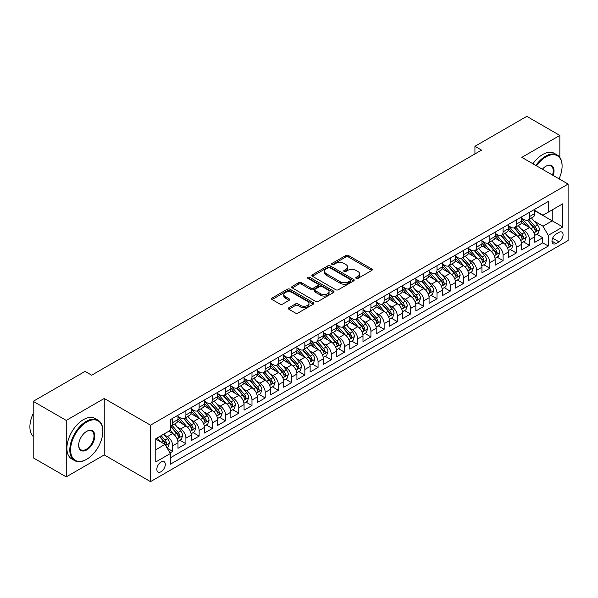 <?xml version="1.0" encoding="UTF-8"?>
<svg xmlns="http://www.w3.org/2000/svg" width="598" height="598" viewBox="0 0 598 598"><rect width="100%" height="100%" fill="white"/><g stroke="black" fill="none" stroke-linecap="round" stroke-linejoin="round"><path stroke-width="0.9" d="M356.161 278.399A1.286 0.74 0 0 0 357.978 278.399L371.762 270.446A1.831 1.061 0 0 0 372.3 269.698A1.831 1.061 0 0 0 371.762 268.951L348.41 255.466A1.831 1.061 0 0 0 345.816 255.466L332.032 263.426A1.286 0.74 0 0 0 331.658 263.95A1.286 0.74 0 0 0 332.032 264.473A1.286 0.74 0 0 0 333.848 264.473L335.635 263.441A5.868 3.386 0 0 1 343.932 263.441L345.883 264.563A5.868 3.386 0 0 1 347.602 266.962A5.868 3.386 0 0 1 345.883 269.362L344.097 270.386A1.286 0.74 0 0 0 343.723 270.916A1.286 0.74 0 0 0 344.097 271.44A1.286 0.74 0 0 0 345.913 271.44L347.7 270.408A5.868 3.386 0 0 1 355.997 270.408L357.948 271.529A5.868 3.386 0 0 1 359.667 273.929A5.868 3.386 0 0 1 357.948 276.321L356.161 277.352A1.286 0.74 0 0 0 355.788 277.876A1.286 0.74 0 0 0 356.161 278.399L356.161 277.352M161.064 471.725A5.98 3.453 120 0 0 164.973 466.455A5.98 3.453 120 0 0 164.054 461.656A5.98 3.453 120 0 0 161.064 461.955A5.98 3.453 120 0 0 157.154 467.225A5.98 3.453 120 0 0 158.074 472.016A5.98 3.453 120 0 0 161.064 471.725M288.871 307.738A1.831 1.061 0 0 0 288.333 308.493A1.831 1.061 0 0 0 288.871 309.241L295.419 313.023A1.831 1.061 0 0 0 298.013 313.023L313.322 304.18A1.831 1.061 0 0 0 313.86 303.433A1.831 1.061 0 0 0 313.322 302.685L289.97 289.208A1.831 1.061 0 0 0 287.376 289.208L272.068 298.043A1.831 1.061 0 0 0 271.537 298.791A1.831 1.061 0 0 0 272.068 299.538L279.984 304.105A1.831 1.061 0 0 0 282.577 304.105L289.126 300.323A1.831 1.061 0 0 0 289.664 299.576A1.831 1.061 0 0 0 289.126 298.828L285.209 296.563A4.904 2.833 0 0 1 283.766 294.56A4.904 2.833 0 0 1 286.793 291.944A4.904 2.833 0 0 1 292.145 292.557L307.514 301.429A4.904 2.833 0 0 1 308.957 303.433A4.904 2.833 0 0 1 305.922 306.049A4.904 2.833 0 0 1 300.577 305.436L298.013 303.956A1.831 1.061 0 0 0 295.419 303.956L288.871 307.738L288.871 309.241M104.239 398.477L66.243 420.409L33.204 401.333L33.204 457.799L66.243 476.875L104.239 454.936L150.494 481.644L150.494 425.178L104.239 398.477L104.239 454.936M559.84 157.416L559.84 135.432L521.845 157.371L568.1 184.072L150.494 425.178M559.84 135.432L526.801 116.356L474.932 146.308L474.932 153.94M33.204 401.333L85.073 371.388L91.681 375.2L481.54 150.12L474.932 146.308M335.762 289.731A1.831 1.061 0 0 0 338.356 289.731L353.665 280.896A1.831 1.061 0 0 0 354.203 280.141A1.831 1.061 0 0 0 353.665 279.393L330.313 265.916A1.831 1.061 0 0 0 327.719 265.916L312.41 274.751A1.831 1.061 0 0 0 311.879 275.499A1.831 1.061 0 0 0 312.41 276.246L335.762 289.731M308.448 278.683A1.286 0.74 0 0 1 309.757 278.862L309.757 277.337L333.49 291.039A1.831 1.061 0 0 1 334.028 291.787A1.831 1.061 0 0 1 333.49 292.542L318.188 301.377A1.831 1.061 0 0 1 315.595 301.377L292.243 287.892L292.243 286.397A1.831 1.061 0 0 0 291.704 287.145A1.831 1.061 0 0 0 292.243 287.892M292.243 286.397L298.791 282.615A1.831 1.061 0 0 1 301.385 282.615L310.855 288.079A1.831 1.061 0 0 0 313.449 288.079L317.8 285.575A1.831 1.061 0 0 0 318.33 284.827A1.831 1.061 0 0 0 317.8 284.072L307.94 278.384A1.286 0.74 0 0 1 307.559 277.861A1.286 0.74 0 0 1 308.351 277.173A1.286 0.74 0 0 1 309.757 277.337M169.952 452.933L172.695 451.348L167.208 448.186M164.091 434.709L167.41 436.622A7.475 4.313 60 0 1 172.695 445.779L177.98 442.729L177.98 448.298L185.911 443.723L179.893 440.248M177.307 427.077L180.626 428.998A7.475 4.313 60 0 1 185.911 438.147L191.196 435.097L191.196 440.666L199.127 436.091L193.109 432.616M190.523 419.452L193.834 421.366A7.475 4.313 60 0 1 199.127 430.523L204.411 427.465L204.411 433.042L212.342 428.46L206.325 424.991M203.739 411.82L207.05 413.734A7.475 4.313 60 0 1 212.342 422.891L217.627 419.841L217.627 425.41L225.558 420.828L219.541 417.359M216.954 404.188L220.266 406.102A7.475 4.313 60 0 1 225.558 415.259L230.843 412.209L230.843 417.778L238.774 413.203L232.757 409.727M230.163 396.556L233.482 398.477A7.475 4.313 60 0 1 238.774 407.634L244.059 404.577L244.059 410.146L251.982 405.571L245.972 402.103M243.379 388.932L246.697 390.845A7.475 4.313 60 0 1 251.982 400.002L257.275 396.952L257.275 402.521L265.198 397.939L259.188 394.471M256.594 381.3L259.913 383.213A7.475 4.313 60 0 1 265.198 392.37L270.49 389.32L270.49 394.889L278.414 390.307L272.404 386.839M269.81 373.668L273.129 375.581A7.475 4.313 60 0 1 278.414 384.738L283.706 381.688L283.706 387.257L291.63 382.683L285.62 379.207M283.026 366.036L286.345 367.957A7.475 4.313 60 0 1 291.63 377.114L296.922 374.056L296.922 379.625L304.845 375.051L298.836 371.582M296.242 358.411L299.561 360.325A7.475 4.313 60 0 1 304.845 369.482L310.138 366.432L310.138 372.001L318.061 367.419L312.051 363.95M309.458 350.779L312.776 352.693A7.475 4.313 60 0 1 318.061 361.85L323.346 358.8L323.346 364.369L331.277 359.794L325.267 356.318M322.673 343.147L325.992 345.068A7.475 4.313 60 0 1 331.277 354.218L336.562 351.168L336.562 356.737L344.493 352.162L338.483 348.686M335.889 335.523L339.208 337.436A7.475 4.313 60 0 1 344.493 346.593L349.778 343.536L349.778 349.112L357.709 344.53L351.699 341.062M349.105 327.891L352.424 329.804A7.475 4.313 60 0 1 357.709 338.961L362.993 335.912L362.993 341.48L370.924 336.898L364.915 333.43M362.321 320.259L365.64 322.173A7.475 4.313 60 0 1 370.924 331.329L376.209 328.28L376.209 333.848L384.14 329.274L378.13 325.798M375.537 312.627L378.855 314.548A7.475 4.313 60 0 1 384.14 323.705L389.425 320.648L389.425 326.216L397.356 321.642L391.346 318.173M388.752 305.002L392.071 306.916A7.475 4.313 60 0 1 397.356 316.073L402.641 313.023L402.641 318.592L410.572 314.01L404.562 310.541M401.968 297.37L405.287 299.284A7.475 4.313 60 0 1 410.572 308.441L415.857 305.391L415.857 310.96L423.788 306.385L417.77 302.909M415.184 289.738L418.503 291.66A7.475 4.313 60 0 1 423.788 300.809L429.072 297.759L429.072 303.328L437.003 298.753L430.986 295.277M428.4 282.114L431.719 284.028A7.475 4.313 60 0 1 437.003 293.184L442.288 290.127L442.288 295.704L450.219 291.121L444.202 287.653M441.616 274.482L444.934 276.396A7.475 4.313 60 0 1 450.219 285.552L455.504 282.503L455.504 288.072L463.435 283.489L457.418 280.021M454.831 266.85L458.15 268.764A7.475 4.313 60 0 1 463.435 277.921L468.72 274.871L468.72 280.44L476.651 275.865L470.633 272.389M468.047 259.218L471.366 261.139A7.475 4.313 60 0 1 476.651 270.296L481.936 267.239L481.936 272.808L489.867 268.233L483.849 264.764M481.263 251.594L484.582 253.507A7.475 4.313 60 0 1 489.867 262.664L495.151 259.614L495.151 265.183L503.082 260.601L497.065 257.133M494.479 243.962L497.79 245.875A7.475 4.313 60 0 1 503.082 255.032L508.367 251.982L508.367 257.551L516.298 252.976L510.281 249.501M507.695 236.33L511.006 238.251A7.475 4.313 60 0 1 516.298 247.4L521.583 244.35L521.583 249.919L529.514 245.344L529.514 239.776A7.475 4.313 -120 0 0 524.222 230.619L520.903 228.705M523.497 241.869L529.514 245.344M177.98 442.729A7.475 4.313 -120 0 0 172.695 433.572L168.726 431.285M191.196 435.097A7.475 4.313 -120 0 0 185.911 425.94L177.733 421.224M204.411 427.465A7.475 4.313 -120 0 0 199.127 418.316L190.949 413.592M217.627 419.841A7.475 4.313 -120 0 0 212.342 410.684L204.165 405.967M230.843 412.209A7.475 4.313 -120 0 0 225.558 403.052L217.38 398.335M244.059 404.577A7.475 4.313 -120 0 0 238.774 395.42L230.596 390.703M257.275 396.952A7.475 4.313 -120 0 0 251.982 387.796L243.812 383.071M270.49 389.32A7.475 4.313 -120 0 0 265.198 380.164L257.028 375.447M283.706 381.688A7.475 4.313 -120 0 0 278.414 372.532L270.244 367.815M296.922 374.056A7.475 4.313 -120 0 0 291.63 364.9L283.459 360.183M310.138 366.432A7.475 4.313 -120 0 0 304.845 357.275L296.675 352.558M323.346 358.8A7.475 4.313 -120 0 0 318.061 349.643L309.891 344.926M336.562 351.168A7.475 4.313 -120 0 0 331.277 342.011L323.107 337.294M349.778 343.536A7.475 4.313 -120 0 0 344.493 334.387L336.323 329.662M362.993 335.912A7.475 4.313 -120 0 0 357.709 326.755L349.538 322.038M376.209 328.28A7.475 4.313 -120 0 0 370.924 319.123L362.754 314.406M389.425 320.648A7.475 4.313 -120 0 0 384.14 311.491L375.97 306.774M402.641 313.023A7.475 4.313 -120 0 0 397.356 303.866L389.186 299.142M415.857 305.391A7.475 4.313 -120 0 0 410.572 296.234L402.402 291.518M429.072 297.759A7.475 4.313 -120 0 0 423.788 288.602L415.617 283.886M442.288 290.127A7.475 4.313 -120 0 0 437.003 280.978L428.833 276.254M455.504 282.503A7.475 4.313 -120 0 0 450.219 273.346L442.042 268.629M468.72 274.871A7.475 4.313 -120 0 0 463.435 265.714L455.257 260.997M481.936 267.239A7.475 4.313 -120 0 0 476.651 258.082L468.473 253.365M495.151 259.614A7.475 4.313 -120 0 0 489.867 250.457L481.689 245.733M508.367 251.982A7.475 4.313 -120 0 0 503.082 242.825L494.905 238.109M521.583 244.35A7.475 4.313 -120 0 0 516.298 235.193L508.121 230.477M558.981 232.375L556.073 234.05A5.793 3.341 120 0 0 552.29 239.155A5.793 3.341 120 0 0 553.18 243.797A5.793 3.341 120 0 0 556.073 243.513L558.981 241.831A5.793 3.341 120 0 0 562.763 236.726A5.793 3.341 120 0 0 561.881 232.084A5.793 3.341 120 0 0 558.981 232.375M150.494 481.644L568.1 240.538L568.1 184.072M155.779 449.748L165.026 444.404L170.318 453.561L170.318 464.242L548.276 246.032L548.276 235.35L542.991 226.194L534.119 221.073M170.318 453.561L155.779 461.955L155.779 438.76L170.318 430.366L170.318 419.684L548.276 201.474L548.276 212.155L562.815 203.761L562.815 226.956L548.276 235.35M177.98 416.485L180.626 418.009A7.475 4.313 60 0 0 184.363 418.376L189.648 415.326A7.475 4.313 -120 0 0 191.196 411.902L191.196 407.627M191.196 408.853L193.834 410.378A7.475 4.313 60 0 0 197.579 410.744L202.864 407.694A7.475 4.313 -120 0 0 204.411 404.27L204.411 400.002M204.411 401.221L207.05 402.746A7.475 4.313 60 0 0 210.788 403.119L216.08 400.062A7.475 4.313 -120 0 0 217.627 396.646L217.627 392.37M217.627 393.589L220.266 395.121A7.475 4.313 60 0 0 224.003 395.487L229.296 392.438A7.475 4.313 -120 0 0 230.843 389.014L230.843 384.738M230.843 385.964L233.482 387.489A7.475 4.313 60 0 0 237.219 387.855L242.511 384.806A7.475 4.313 -120 0 0 244.059 381.382L244.059 377.114M244.059 378.332L246.697 379.857A7.475 4.313 60 0 0 250.435 380.231L255.727 377.174A7.475 4.313 -120 0 0 257.275 373.75L257.275 369.482M257.275 370.7L259.913 372.225A7.475 4.313 60 0 0 263.651 372.599L268.943 369.549A7.475 4.313 -120 0 0 270.49 366.126L270.49 361.85M270.49 363.068L273.129 364.601A7.475 4.313 60 0 0 276.867 364.967L282.151 361.917A7.475 4.313 -120 0 0 283.706 358.494L283.706 354.218M283.706 355.444L286.345 356.969A7.475 4.313 60 0 0 290.082 357.335L295.367 354.285A7.475 4.313 -120 0 0 296.922 350.862L296.922 346.593M296.922 347.812L299.561 349.337A7.475 4.313 60 0 0 303.298 349.71L308.583 346.653A7.475 4.313 -120 0 0 310.138 343.237L310.138 338.961M310.138 340.18L312.776 341.705A7.475 4.313 60 0 0 316.514 342.078L321.799 339.029A7.475 4.313 -120 0 0 323.346 335.605L323.346 331.329M323.346 332.555L325.992 334.08A7.475 4.313 60 0 0 329.73 334.446L335.015 331.397A7.475 4.313 -120 0 0 336.562 327.973L336.562 323.705M336.562 324.923L339.208 326.448A7.475 4.313 60 0 0 342.946 326.822L348.23 323.765A7.475 4.313 -120 0 0 349.778 320.341L349.778 316.073M349.778 317.291L352.424 318.816A7.475 4.313 60 0 0 356.161 319.19L361.446 316.14A7.475 4.313 -120 0 0 362.993 312.717L362.993 308.441M362.993 309.659L365.64 311.192A7.475 4.313 60 0 0 369.377 311.558L374.662 308.508A7.475 4.313 -120 0 0 376.209 305.085L376.209 300.809M376.209 302.035L378.855 303.56A7.475 4.313 60 0 0 382.593 303.926L387.878 300.876A7.475 4.313 -120 0 0 389.425 297.453L389.425 293.184M389.425 294.403L392.071 295.928A7.475 4.313 60 0 0 395.809 296.302L401.094 293.244A7.475 4.313 -120 0 0 402.641 289.828L402.641 285.552M402.641 286.771L405.287 288.296A7.475 4.313 60 0 0 409.025 288.67L414.309 285.62A7.475 4.313 -120 0 0 415.857 282.196L415.857 277.921M415.857 279.146L418.503 280.671A7.475 4.313 60 0 0 422.24 281.038L427.525 277.988A7.475 4.313 -120 0 0 429.072 274.564L429.072 270.289M429.072 271.514L431.719 273.039A7.475 4.313 60 0 0 435.456 273.413L440.741 270.356A7.475 4.313 -120 0 0 442.288 266.932L442.288 262.664M442.288 263.882L444.934 265.407A7.475 4.313 60 0 0 448.672 265.781L453.957 262.731A7.475 4.313 -120 0 0 455.504 259.308L455.504 255.032M455.504 256.25L458.15 257.783A7.475 4.313 60 0 0 461.888 258.149L467.173 255.099A7.475 4.313 -120 0 0 468.72 251.676L468.72 247.4M468.72 248.626L471.366 250.151A7.475 4.313 60 0 0 475.104 250.517L480.388 247.467A7.475 4.313 -120 0 0 481.936 244.044L481.936 239.776M481.936 240.994L484.582 242.519A7.475 4.313 60 0 0 488.319 242.893L493.604 239.835A7.475 4.313 -120 0 0 495.151 236.419L495.151 232.144M495.151 233.362L497.79 234.887A7.475 4.313 60 0 0 501.535 235.261L506.82 232.211A7.475 4.313 -120 0 0 508.367 228.787L508.367 224.512M508.367 225.738L511.006 227.262A7.475 4.313 60 0 0 514.743 227.629L520.036 224.579A7.475 4.313 -120 0 0 521.583 221.155L521.583 216.88M170.318 457.836L542.73 242.825L542.73 237.712L534.799 242.295L534.799 236.718A7.475 4.313 -120 0 0 529.514 227.569L521.336 222.845M521.583 218.106L524.222 219.63A7.475 4.313 -120 0 0 527.959 219.997A7.475 4.313 -120 0 0 529.514 216.581L529.514 212.305M527.959 219.997L533.252 216.947A7.475 4.313 -120 0 0 534.799 213.523L534.799 209.255M172.695 418.308L172.695 422.584A7.475 4.313 60 0 1 171.148 426.008A7.475 4.313 60 0 1 170.318 426.307M171.148 426.008L176.432 422.958A7.475 4.313 -120 0 0 177.98 419.534L177.98 415.259M185.911 410.684L185.911 414.952A7.475 4.313 60 0 1 184.363 418.376M199.127 403.052L199.127 407.328A7.475 4.313 60 0 1 197.579 410.744M212.342 395.42L212.342 399.696A7.475 4.313 60 0 1 210.788 403.119M225.558 387.796L225.558 392.064A7.475 4.313 60 0 1 224.003 395.487M238.774 380.164L238.774 384.432A7.475 4.313 60 0 1 237.219 387.855M251.982 372.532L251.982 376.807A7.475 4.313 60 0 1 250.435 380.231M265.198 364.9L265.198 369.175A7.475 4.313 60 0 1 263.651 372.599M278.414 357.275L278.414 361.543A7.475 4.313 60 0 1 276.867 364.967M291.63 349.643L291.63 353.919A7.475 4.313 60 0 1 290.082 357.335M304.845 342.011L304.845 346.287A7.475 4.313 60 0 1 303.298 349.71M318.061 334.387L318.061 338.655A7.475 4.313 60 0 1 316.514 342.078M331.277 326.755L331.277 331.023A7.475 4.313 60 0 1 329.73 334.446M344.493 319.123L344.493 323.398A7.475 4.313 60 0 1 342.946 326.822M357.709 311.491L357.709 315.766A7.475 4.313 60 0 1 356.161 319.19M370.924 303.866L370.924 308.134A7.475 4.313 60 0 1 369.377 311.558M384.14 296.234L384.14 300.51A7.475 4.313 60 0 1 382.593 303.926M397.356 288.602L397.356 292.878A7.475 4.313 60 0 1 395.809 296.302M410.572 280.978L410.572 285.246A7.475 4.313 60 0 1 409.025 288.67M423.788 273.346L423.788 277.614A7.475 4.313 60 0 1 422.24 281.038M437.003 265.714L437.003 269.99A7.475 4.313 60 0 1 435.456 273.413M450.219 258.082L450.219 262.358A7.475 4.313 60 0 1 448.672 265.781M463.435 250.457L463.435 254.726A7.475 4.313 60 0 1 461.888 258.149M476.651 242.825L476.651 247.101A7.475 4.313 60 0 1 475.104 250.517M489.867 235.193L489.867 239.469A7.475 4.313 60 0 1 488.319 242.893M503.082 227.561L503.082 231.837A7.475 4.313 60 0 1 501.535 235.261M516.298 219.937L516.298 224.205A7.475 4.313 60 0 1 514.743 227.629M516.298 247.4L516.298 252.976M503.082 255.032L503.082 260.601M489.867 262.664L489.867 268.233M476.651 270.296L476.651 275.865M463.435 277.921L463.435 283.489M450.219 285.552L450.219 291.121M437.003 293.184L437.003 298.753M423.788 300.809L423.788 306.385M410.572 308.441L410.572 314.01M397.356 316.073L397.356 321.642M384.14 323.705L384.14 329.274M370.924 331.329L370.924 336.898M357.709 338.961L357.709 344.53M344.493 346.593L344.493 352.162M331.277 354.218L331.277 359.794M318.061 361.85L318.061 367.419M304.845 369.482L304.845 375.051M291.63 377.114L291.63 382.683M278.414 384.738L278.414 390.307M265.198 392.37L265.198 397.939M251.982 400.002L251.982 405.571M238.774 407.634L238.774 413.203M225.558 415.259L225.558 420.828M212.342 422.891L212.342 428.46M199.127 430.523L199.127 436.091M185.911 438.147L185.911 443.723M172.695 445.779L172.695 451.348M165.026 444.404L155.779 439.067M542.991 226.194L552.238 220.849L552.238 209.861L562.815 203.761M534.799 210.78L562.815 226.956M534.799 210.474L542.991 215.205L548.276 212.155M559.84 179.303L559.84 176.963M66.243 420.409L66.243 476.875M536.712 234.244L542.73 237.712M542.73 242.825L548.276 246.032M356.677 278.586L357.948 277.853A5.868 3.386 0 0 0 359.667 275.454L359.667 273.929M347.602 266.962L347.602 268.487A5.868 3.386 0 0 1 345.883 270.887L344.612 271.619M371.732 270.46L348.41 256.991A1.831 1.061 0 0 0 345.816 256.991L332.548 264.652M353.642 280.903L330.313 267.441A1.831 1.061 0 0 0 327.719 267.441L312.44 276.261M350.421 280.664A1.286 0.74 0 0 0 350.794 280.141A1.286 0.74 0 0 0 350.421 279.617L329.924 267.784A1.286 0.74 0 0 0 328.108 267.784L326.231 268.868A5.868 3.386 0 0 0 324.512 271.268A5.868 3.386 0 0 0 326.231 273.667L340.24 281.755A5.868 3.386 0 0 0 348.537 281.755L350.421 280.664L350.421 282.196A1.286 0.74 0 0 0 350.794 281.673L350.794 280.141M324.512 271.268L324.512 272.793A5.868 3.386 0 0 0 326.231 275.192L326.231 273.667M350.421 282.196L348.537 283.28A5.868 3.386 0 0 1 340.24 283.28L326.231 275.192M292.265 287.907L298.791 284.14L298.791 282.615M318.33 284.827L318.33 286.352A1.831 1.061 0 0 1 317.8 287.1L313.449 289.611A1.831 1.061 0 0 1 310.855 289.611L301.385 284.14A1.831 1.061 0 0 0 298.791 284.14M309.757 278.862L333.467 292.549M320.685 293.753A4.904 2.833 0 0 0 326.03 294.366A4.904 2.833 0 0 0 329.057 291.749A4.904 2.833 0 0 0 327.622 289.746L322.21 286.621A1.831 1.061 0 0 0 319.616 286.621L315.266 289.133A1.831 1.061 0 0 0 314.727 289.881A1.831 1.061 0 0 0 315.266 290.628L320.685 293.753L320.685 295.277A4.904 2.833 0 0 0 326.03 295.898A4.904 2.833 0 0 0 329.057 293.274L329.057 291.749M314.727 289.881L314.727 291.405A1.831 1.061 0 0 0 315.266 292.153L315.266 290.628M320.685 295.277L315.266 292.153M308.957 303.433L308.957 304.958A4.904 2.833 0 0 1 305.922 307.581A4.904 2.833 0 0 1 300.577 306.961L298.013 305.488A1.831 1.061 0 0 0 295.419 305.488L288.894 309.256M283.766 294.56L283.766 296.085A4.904 2.833 0 0 0 285.209 298.088L285.209 296.563M289.103 300.338L285.209 298.088M313.322 302.685L313.322 304.18L289.97 290.733A1.831 1.061 0 0 0 287.376 290.733L272.097 299.553M534.687 235.41L538.103 233.437L539.418 229.625A4.956 2.863 -120 0 0 537.49 224.975L531.458 217.986M530.247 228.047L523.086 219.758A14.3 8.252 -120 0 0 521.583 218.188M526.315 225.723L522.316 221.088A11.87 6.855 -120 0 0 521.583 220.288M527.287 220.266L533.394 227.337A4.956 2.863 60 0 1 535.165 230.753C535.905 231.747 536.436 231.441 536.75 229.834A4.956 2.863 -120 0 0 534.986 226.425L528.946 219.436M527.645 220.154L534.208 227.748A2.527 1.458 60 0 1 534.844 228.735L536.75 229.834M535.165 230.753L535.524 231.336M559.033 178.839A22.799 13.163 120 0 0 562.09 166.184A22.799 13.163 120 0 0 545.967 156.878A22.799 13.163 120 0 0 536.526 165.848M535.845 165.452A23.359 13.485 -60 0 1 545.57 156.19A23.359 13.485 -60 0 1 557.246 155.032A23.359 13.485 -60 0 1 562.09 165.728A23.359 13.485 -60 0 1 562.083 165.952M542.379 169.227A11.399 6.585 -60 0 1 545.967 166.184L545.967 166.184A11.399 6.585 -60 0 1 553.187 175.461M532.938 163.777A23.359 13.485 -60 0 1 542.663 154.508A23.359 13.485 -60 0 1 554.339 153.35L557.246 155.032M552.492 175.065A10.839 6.257 120 0 0 550.99 165.878A10.839 6.257 120 0 0 545.765 166.304M86.329 459.473L86.725 459.249A22.799 13.163 120 0 0 102.849 431.322A22.799 13.163 120 0 0 86.725 422.016A22.799 13.163 120 0 0 70.601 449.935A22.799 13.163 120 0 0 86.725 459.249L86.329 459.473A23.359 13.485 -60 0 1 74.653 460.632A23.359 13.485 -60 0 1 71.065 441.915A23.359 13.485 -60 0 1 86.329 421.328A23.359 13.485 -60 0 1 98.012 420.17A23.359 13.485 -60 0 1 102.849 430.866A23.359 13.485 -60 0 1 102.849 431.091M86.725 449.935A11.399 6.585 -60 0 1 78.667 445.286A11.399 6.585 -60 0 1 86.725 431.322L86.725 431.322A11.399 6.585 -60 0 1 94.79 435.972A11.399 6.585 -60 0 1 86.725 449.935M78.667 445.054A10.839 6.257 120 0 0 80.909 449.786A10.839 6.257 120 0 0 86.329 449.255A10.839 6.257 120 0 0 93.415 439.702A10.839 6.257 120 0 0 91.748 431.016A10.839 6.257 120 0 0 86.523 431.442M74.653 460.632L71.745 458.958A23.359 13.485 -60 0 1 68.157 440.233A23.359 13.485 -60 0 1 83.421 419.647A23.359 13.485 -60 0 1 95.104 418.488L98.012 420.17M33.204 436.435A23.359 13.485 -60 0 1 33.204 413.547M521.471 243.042L524.887 241.069L526.203 237.256A4.956 2.863 -120 0 0 524.274 232.607L518.242 225.61M517.031 235.679L509.87 227.389A14.3 8.252 -120 0 0 508.367 225.812M513.099 233.355L509.1 228.713A11.87 6.855 -120 0 0 508.367 227.92M514.071 227.898L520.178 234.969A4.956 2.863 60 0 1 521.949 238.385C522.689 239.379 523.22 239.073 523.534 237.466A4.956 2.863 -120 0 0 521.77 234.057L515.73 227.061M514.43 227.786L520.993 235.38A2.527 1.458 60 0 1 521.628 236.367L523.534 237.466M521.949 238.385L522.308 238.968M508.255 250.674L511.671 248.701L512.994 244.888A4.956 2.863 -120 0 0 511.066 240.232L505.026 233.242M503.815 243.311L496.654 235.014A14.3 8.252 -120 0 0 495.151 233.444M499.891 240.979L495.884 236.345A11.87 6.855 -120 0 0 495.151 235.545M500.855 235.53L506.962 242.601A4.956 2.863 60 0 1 508.734 246.01C509.474 247.004 510.004 246.705 510.318 245.098A4.956 2.863 -120 0 0 508.554 241.682L502.514 234.693M501.214 235.41L507.777 243.012A2.527 1.458 60 0 1 508.412 243.999L510.318 245.098M508.734 246.01L509.092 246.6M495.039 258.299L498.455 256.333L499.779 252.513A4.956 2.863 -120 0 0 497.85 247.864L491.81 240.874M490.599 250.936L483.438 242.646A14.3 8.252 -120 0 0 481.936 241.076M486.675 248.611L482.668 243.977A11.87 6.855 -120 0 0 481.936 243.177M487.639 243.162L493.754 250.233A4.956 2.863 60 0 1 495.518 253.642C496.258 254.636 496.789 254.329 497.102 252.722A4.956 2.863 -120 0 0 495.338 249.314L489.299 242.325M488.005 243.042L494.561 250.644A2.527 1.458 60 0 1 495.204 251.631L497.102 252.722M495.518 253.642L495.877 254.232M481.824 265.931L485.24 263.957L486.563 260.145A4.956 2.863 -120 0 0 484.634 255.496L478.594 248.506M477.383 258.568L470.222 250.278A14.3 8.252 -120 0 0 468.72 248.708M473.459 256.243L469.452 251.601A11.87 6.855 -120 0 0 468.72 250.809M474.431 250.786L480.538 257.858A4.956 2.863 60 0 1 482.302 261.274C483.042 262.268 483.573 261.961 483.887 260.354A4.956 2.863 -120 0 0 482.123 256.946L476.083 249.957M474.79 250.674L481.345 258.269A2.527 1.458 60 0 1 481.988 259.255L483.887 260.354M482.302 261.274L482.661 261.857M468.608 273.563L472.024 271.589L473.347 267.777A4.956 2.863 -120 0 0 471.418 263.127L465.379 256.131M464.168 266.2L457.007 257.91A14.3 8.252 -120 0 0 455.504 256.333M460.243 263.875L456.237 259.233A11.87 6.855 -120 0 0 455.504 258.433M461.215 258.418L467.322 265.49A4.956 2.863 60 0 1 469.086 268.898C469.826 269.9 470.357 269.593 470.671 267.986A4.956 2.863 -120 0 0 468.907 264.578L462.867 257.581M461.574 258.306L468.137 265.901A2.527 1.458 60 0 1 468.772 266.887L470.671 267.986M469.086 268.898L469.445 269.489M455.392 281.195L458.808 279.221L460.131 275.401A4.956 2.863 -120 0 0 458.203 270.752L452.163 263.763M450.952 273.824L443.791 265.534A14.3 8.252 -120 0 0 442.288 263.965M447.027 271.499L443.021 266.865A11.87 6.855 -120 0 0 442.288 266.065M447.999 266.05L454.106 273.122A4.956 2.863 60 0 1 455.87 276.53C456.61 277.524 457.141 277.225 457.455 275.618A4.956 2.863 -120 0 0 455.691 272.202L449.651 265.213M448.358 265.931L454.921 273.533A2.527 1.458 60 0 1 455.556 274.519L457.455 275.618M455.87 276.53L456.229 277.121M442.176 288.819L445.592 286.853L446.915 283.033A4.956 2.863 -120 0 0 444.987 278.384L438.947 271.395M437.736 281.456L430.575 273.166A14.3 8.252 -120 0 0 429.072 271.597M433.812 279.131L429.805 274.497A11.87 6.855 -120 0 0 429.072 273.697M434.783 273.675L440.89 280.746A4.956 2.863 60 0 1 442.655 284.162C443.395 285.156 443.925 284.85 444.239 283.243A4.956 2.863 -120 0 0 442.475 279.834L436.435 272.845M435.142 273.563L441.705 281.157A2.527 1.458 60 0 1 442.341 282.144L444.239 283.243M442.655 284.162L443.013 284.745M428.96 296.451L432.376 294.478L433.7 290.665A4.956 2.863 -120 0 0 431.771 286.016L425.731 279.019M424.52 289.088L417.359 280.798A14.3 8.252 -120 0 0 415.857 279.229M420.596 286.763L416.589 282.121A11.87 6.855 -120 0 0 415.857 281.329M421.568 281.307L427.675 288.378A4.956 2.863 60 0 1 429.439 291.794C430.186 292.788 430.71 292.482 431.023 290.875A4.956 2.863 -120 0 0 429.259 287.466L423.22 280.469M421.926 281.195L428.489 288.789A2.527 1.458 60 0 1 429.125 289.776L431.023 290.875M429.439 291.794L429.798 292.377M415.745 304.083L419.161 302.11L420.484 298.297A4.956 2.863 -120 0 0 418.555 293.64L412.515 286.651M411.304 296.72L404.143 288.43A14.3 8.252 -120 0 0 402.641 286.853M407.38 294.388L403.373 289.753A11.87 6.855 -120 0 0 402.641 288.954M408.352 288.939L414.459 296.01A4.956 2.863 60 0 1 416.223 299.419C416.97 300.42 417.494 300.114 417.808 298.507A4.956 2.863 -120 0 0 416.044 295.091L410.004 288.101M408.711 288.819L415.274 296.421A2.527 1.458 60 0 1 415.909 297.408L417.808 298.507M416.223 299.419L416.582 300.009M402.529 311.708L405.945 309.742L407.268 305.922A4.956 2.863 -120 0 0 405.339 301.272L399.3 294.283M398.089 304.345L390.928 296.055A14.3 8.252 -120 0 0 389.425 294.485M394.164 302.02L390.158 297.385A11.87 6.855 -120 0 0 389.425 296.586M395.136 296.571L401.243 303.642A4.956 2.863 60 0 1 403.007 307.051C403.755 308.045 404.278 307.738 404.592 306.139A4.956 2.863 -120 0 0 402.828 302.723L396.788 295.733M395.495 296.451L402.058 304.053A2.527 1.458 60 0 1 402.693 305.04L404.592 306.139M403.007 307.051L403.366 307.641M389.313 319.339L392.729 317.366L394.052 313.554A4.956 2.863 -120 0 0 392.124 308.904L386.084 301.915M384.873 311.977L377.712 303.687A14.3 8.252 -120 0 0 376.209 302.117M380.948 309.652L376.942 305.01A11.87 6.855 -120 0 0 376.209 304.218M381.92 304.195L388.027 311.266A4.956 2.863 60 0 1 389.791 314.683C390.539 315.677 391.062 315.37 391.376 313.763A4.956 2.863 -120 0 0 389.612 310.355L383.572 303.365M382.279 304.083L388.842 311.678A2.527 1.458 60 0 1 389.477 312.664L391.376 313.763M389.791 314.683L390.15 315.266M376.097 326.971L379.513 324.998L380.836 321.186A4.956 2.863 -120 0 0 378.908 316.536L372.868 309.54M371.657 319.609L364.496 311.319A14.3 8.252 -120 0 0 362.993 309.742M367.733 317.284L363.726 312.642A11.87 6.855 -120 0 0 362.993 311.85M368.704 311.827L374.811 318.898A4.956 2.863 60 0 1 376.576 322.307C377.323 323.309 377.846 323.002 378.16 321.395A4.956 2.863 -120 0 0 376.396 317.986L370.356 310.99M369.063 311.715L375.626 319.31A2.527 1.458 60 0 1 376.262 320.296L378.16 321.395M376.576 322.307L376.934 322.898M362.881 334.603L366.297 332.63L367.621 328.81A4.956 2.863 -120 0 0 365.692 324.161L359.652 317.172M358.441 327.241L351.28 318.943A14.3 8.252 -120 0 0 349.778 317.374M354.517 324.908L350.51 320.274A11.87 6.855 -120 0 0 349.778 319.474M355.489 319.459L361.596 326.53A4.956 2.863 60 0 1 363.36 329.939C364.107 330.933 364.631 330.634 364.944 329.027A4.956 2.863 -120 0 0 363.18 325.611L357.141 318.622M355.847 319.339L362.41 326.942A2.527 1.458 60 0 1 363.046 327.928L364.944 329.027M363.36 329.939L363.719 330.53M349.673 342.228L353.082 340.262L354.405 336.442A4.956 2.863 -120 0 0 352.476 331.793L346.436 324.804M345.225 334.865L338.064 326.575A14.3 8.252 -120 0 0 336.562 325.006M341.301 332.54L337.294 327.906A11.87 6.855 -120 0 0 336.562 327.106M342.273 327.091L348.38 334.155A4.956 2.863 60 0 1 350.144 337.571C350.891 338.565 351.422 338.259 351.729 336.652A4.956 2.863 -120 0 0 349.965 333.243L343.925 326.254M342.632 326.971L349.195 334.574A2.527 1.458 60 0 1 349.83 335.56L351.729 336.652M350.144 337.571L350.503 338.154M336.457 349.86L339.866 347.887L341.189 344.074A4.956 2.863 -120 0 0 339.26 339.425L333.221 332.436M332.01 342.497L324.856 334.207A14.3 8.252 -120 0 0 323.346 332.638M328.085 340.172L324.079 335.53A11.87 6.855 -120 0 0 323.346 334.738M329.057 334.716L335.164 341.787A4.956 2.863 60 0 1 336.928 345.203C337.676 346.197 338.206 345.891 338.513 344.284A4.956 2.863 -120 0 0 336.749 340.875L330.709 333.878M329.416 334.603L335.979 342.198A2.527 1.458 60 0 1 336.614 343.185L338.513 344.284M336.928 345.203L337.287 345.786M323.241 357.492L326.65 355.518L327.973 351.706A4.956 2.863 -120 0 0 326.045 347.049L320.005 340.06M318.801 350.129L311.64 341.839A14.3 8.252 -120 0 0 310.138 340.262M314.869 347.797L310.863 343.162A11.87 6.855 -120 0 0 310.138 342.362M315.841 342.348L321.948 349.419A4.956 2.863 60 0 1 323.712 352.827C324.46 353.829 324.991 353.523 325.297 351.916A4.956 2.863 -120 0 0 323.533 348.499L317.493 341.51M316.2 342.228L322.763 349.83A2.527 1.458 60 0 1 323.398 350.817L325.297 351.916M323.712 352.827L324.079 353.418M310.026 365.116L313.434 363.15L314.757 359.331A4.956 2.863 -120 0 0 312.829 354.681L306.789 347.692M305.585 357.754L298.424 349.464A14.3 8.252 -120 0 0 296.922 347.894M301.654 355.429L297.647 350.794A11.87 6.855 -120 0 0 296.922 349.994M302.625 349.98L308.732 357.051A4.956 2.863 60 0 1 310.497 360.459C311.244 361.454 311.775 361.147 312.089 359.548A4.956 2.863 -120 0 0 310.317 356.131L304.285 349.142M302.984 349.86L309.547 357.462A2.527 1.458 60 0 1 310.183 358.449L312.089 359.548M310.497 360.459L310.863 361.05M296.81 372.748L300.226 370.775L301.541 366.963A4.956 2.863 -120 0 0 299.613 362.313L293.573 355.324M292.37 365.385L285.209 357.096A14.3 8.252 -120 0 0 283.706 355.526M288.438 363.061L284.431 358.426A11.87 6.855 -120 0 0 283.706 357.626M289.41 357.604L295.517 364.675A4.956 2.863 60 0 1 297.281 368.091C298.028 369.086 298.559 368.779 298.873 367.172A4.956 2.863 -120 0 0 297.101 363.763L291.069 356.774M289.768 357.492L296.331 365.086A2.527 1.458 60 0 1 296.967 366.073L298.873 367.172M297.281 368.091L297.647 368.674M283.594 380.38L287.01 378.407L288.326 374.595A4.956 2.863 -120 0 0 286.397 369.945L280.365 362.949M279.154 373.017L271.993 364.728A14.3 8.252 -120 0 0 270.49 363.15M275.222 370.693L271.215 366.051A11.87 6.855 -120 0 0 270.49 365.258M276.194 365.236L282.301 372.307A4.956 2.863 60 0 1 284.065 375.716C284.812 376.718 285.343 376.411 285.657 374.804A4.956 2.863 -120 0 0 283.886 371.395L277.853 364.399M276.553 365.124L283.116 372.718A2.527 1.458 60 0 1 283.751 373.705L285.657 374.804M284.065 375.716L284.431 376.306M270.378 388.012L273.794 386.039L275.11 382.219A4.956 2.863 -120 0 0 273.181 377.57L267.149 370.581M265.938 380.649L258.777 372.352A14.3 8.252 -120 0 0 257.275 370.782M262.006 378.317L258 373.683A11.87 6.855 -120 0 0 257.275 372.883M262.978 372.868L269.085 379.939A4.956 2.863 60 0 1 270.849 383.348C271.597 384.342 272.127 384.043 272.441 382.436A4.956 2.863 -120 0 0 270.67 379.02L264.637 372.031M263.337 372.748L269.9 380.35A2.527 1.458 60 0 1 270.535 381.337L272.441 382.436M270.849 383.348L271.215 383.938M257.162 395.637L260.579 393.671L261.894 389.851A4.956 2.863 -120 0 0 259.966 385.202L253.933 378.213M252.722 388.274L245.561 379.984A14.3 8.252 -120 0 0 244.059 378.414M248.79 385.949L244.791 381.315A11.87 6.855 -120 0 0 244.059 380.515M249.762 380.5L255.869 387.571A4.956 2.863 60 0 1 257.641 390.98C258.381 391.974 258.912 391.668 259.226 390.06A4.956 2.863 -120 0 0 257.454 386.652L251.422 379.663M250.121 380.38L256.684 387.982A2.527 1.458 60 0 1 257.319 388.969L259.226 390.06M257.641 390.98L258 391.563M243.947 403.269L247.363 401.295L248.678 397.483A4.956 2.863 -120 0 0 246.75 392.834L240.717 385.845M239.506 395.906L232.345 387.616A14.3 8.252 -120 0 0 230.843 386.046M235.575 393.581L231.576 388.939A11.87 6.855 -120 0 0 230.843 388.147M236.546 388.124L242.653 395.196A4.956 2.863 60 0 1 244.425 398.612C245.165 399.606 245.696 399.3 246.01 397.692A4.956 2.863 -120 0 0 244.246 394.284L238.206 387.295M236.905 388.012L243.468 395.607A2.527 1.458 60 0 1 244.104 396.594L246.01 397.692M244.425 398.612L244.784 399.195M230.731 410.901L234.147 408.927L235.463 405.115A4.956 2.863 -120 0 0 233.534 400.466L227.502 393.469M226.291 403.538L219.13 395.248A14.3 8.252 -120 0 0 217.627 393.671M222.359 401.206L218.36 396.571A11.87 6.855 -120 0 0 217.627 395.771M223.331 395.756L229.438 402.828A4.956 2.863 60 0 1 231.209 406.236C231.949 407.238 232.48 406.932 232.794 405.324A4.956 2.863 -120 0 0 231.03 401.908L224.99 394.919M223.689 395.644L230.252 403.239A2.527 1.458 60 0 1 230.888 404.226L232.794 405.324M231.209 406.236L231.568 406.827M217.515 418.533L220.931 416.559L222.254 412.74A4.956 2.863 -120 0 0 220.326 408.09L214.286 401.101M213.075 411.162L205.914 402.873A14.3 8.252 -120 0 0 204.411 401.303M209.151 408.838L205.144 404.203A11.87 6.855 -120 0 0 204.411 403.403M210.115 403.388L216.222 410.46A4.956 2.863 60 0 1 217.993 413.868C218.733 414.863 219.264 414.564 219.578 412.956A4.956 2.863 -120 0 0 217.814 409.54L211.774 402.551M210.474 403.269L217.037 410.871A2.527 1.458 60 0 1 217.672 411.858L219.578 412.956M217.993 413.868L218.352 414.459M204.299 426.157L207.715 424.184L209.038 420.372A4.956 2.863 -120 0 0 207.11 415.722L201.07 408.733M199.859 418.794L192.698 410.505A14.3 8.252 -120 0 0 191.196 408.935M195.935 416.47L191.928 411.835A11.87 6.855 -120 0 0 191.196 411.035M196.899 411.013L203.006 418.084A4.956 2.863 60 0 1 204.778 421.5C205.518 422.494 206.048 422.188 206.362 420.581A4.956 2.863 -120 0 0 204.598 417.172L198.558 410.183M197.258 410.901L203.821 418.495A2.527 1.458 60 0 1 204.456 419.482L206.362 420.581M204.778 421.5L205.136 422.083M191.083 433.789L194.5 431.816L195.823 428.004A4.956 2.863 -120 0 0 193.894 423.354L187.854 416.358M186.643 426.426L179.482 418.137A14.3 8.252 -120 0 0 177.98 416.559M182.719 424.102L178.712 419.46A11.87 6.855 -120 0 0 177.98 418.667M183.683 418.645L189.798 425.716A4.956 2.863 60 0 1 191.562 429.132C192.302 430.126 192.833 429.82 193.147 428.213A4.956 2.863 -120 0 0 191.382 424.804L185.343 417.808M184.049 418.533L190.605 426.127A2.527 1.458 60 0 1 191.248 427.114L193.147 428.213M191.562 429.132L191.921 429.715M177.868 441.421L181.284 439.448L182.607 435.636A4.956 2.863 -120 0 0 180.678 430.979L174.638 423.989M173.427 434.058L170.266 430.396M169.503 431.726L168.987 431.136M170.475 426.277L176.582 433.348A4.956 2.863 60 0 1 178.346 436.757C179.086 437.751 179.617 437.452 179.931 435.845A4.956 2.863 -120 0 0 178.167 432.429L172.127 425.44M170.834 426.157L177.397 433.759A2.527 1.458 60 0 1 178.032 434.746L179.931 435.845M178.346 436.757L178.705 437.347M166.947 447.723L168.068 447.08L169.391 443.26A4.956 2.863 -120 0 0 167.462 438.611L163.658 434.208M160.107 441.571L157.05 438.028M156.287 439.358L155.779 438.768M159.561 436.577L163.366 440.98A4.956 2.863 60 0 1 165.13 444.389C165.87 445.383 166.401 445.076 166.715 443.469A4.956 2.863 -120 0 0 164.951 440.061L161.146 435.658M159.868 436.398L164.181 441.391A2.527 1.458 60 0 1 164.816 442.378L166.715 443.469M165.13 444.389L165.489 444.979M167.41 436.622L172.695 433.572M180.626 428.998L185.911 425.94M193.834 421.366L199.127 418.316M207.05 413.734L212.342 410.684M220.266 406.102L225.558 403.052M233.482 398.477L238.774 395.42M246.697 390.845L251.982 387.796M259.913 383.213L265.198 380.164M273.129 375.581L278.414 372.532M286.345 367.957L291.63 364.9M299.561 360.325L304.845 357.275M312.776 352.693L318.061 349.643M325.992 345.068L331.277 342.011M339.208 337.436L344.493 334.387M352.424 329.804L357.709 326.755M365.64 322.173L370.924 319.123M378.855 314.548L384.14 311.491M392.071 306.916L397.356 303.866M405.287 299.284L410.572 296.234M418.503 291.66L423.788 288.602M431.719 284.028L437.003 280.978M444.934 276.396L450.219 273.346M458.15 268.764L463.435 265.714M471.366 261.139L476.651 258.082M484.582 253.507L489.867 250.457M497.79 245.875L503.082 242.825M511.006 238.251L516.298 235.193M524.222 230.619L529.514 227.569M529.514 216.581L534.799 213.523M172.695 422.584L177.98 419.534M185.911 414.952L191.196 411.902M199.127 407.328L204.411 404.27M212.342 399.696L217.627 396.646M225.558 392.064L230.843 389.014M238.774 384.432L244.059 381.382M251.982 376.807L257.275 373.75M265.198 369.175L270.49 366.126M278.414 361.543L283.706 358.494M291.63 353.919L296.922 350.862M304.845 346.287L310.138 343.237M318.061 338.655L323.346 335.605M331.277 331.023L336.562 327.973M344.493 323.398L349.778 320.341M357.709 315.766L362.993 312.717M370.924 308.134L376.209 305.085M384.14 300.51L389.425 297.453M397.356 292.878L402.641 289.828M410.572 285.246L415.857 282.196M423.788 277.614L429.072 274.564M437.003 269.99L442.288 266.932M450.219 262.358L455.504 259.308M463.435 254.726L468.72 251.676M476.651 247.101L481.936 244.044M489.867 239.469L495.151 236.419M503.082 231.837L508.367 228.787M516.298 224.205L521.583 221.155M529.514 239.776L534.799 236.718M552.642 238.176L558.981 241.831M551.976 241.144L556.073 243.513M357.948 277.853L357.948 276.321M344.097 271.44L344.097 270.386M345.883 270.887L345.883 269.362M332.032 264.473L332.032 263.426M345.816 256.991L345.816 255.466M348.41 256.991L348.41 255.466M371.762 270.446L371.762 268.951M312.41 276.246L312.41 274.751M327.719 267.441L327.719 265.916M330.313 267.441L330.313 265.916M353.665 280.896L353.665 279.393M340.24 283.28L340.24 281.755M348.537 283.28L348.537 281.755M301.385 284.14L301.385 282.615M310.855 289.611L310.855 288.079M313.449 289.611L313.449 288.079M317.8 287.1L317.8 285.575M333.49 292.542L333.49 291.039M295.419 305.488L295.419 303.956M298.013 305.488L298.013 303.956M300.577 306.961L300.577 305.436M289.126 300.323L289.126 298.828M272.068 299.538L272.068 298.043M287.376 290.733L287.376 289.208M289.97 290.733L289.97 289.208M533.932 232.876L539.389 229.722M523.086 219.758L523.766 219.361M534.986 226.425L537.49 224.975M531.031 228.705L533.394 227.337M520.716 240.501L526.173 237.354M509.87 227.389L510.55 226.993M521.77 234.057L524.274 232.607M517.816 236.337L520.178 234.969M507.5 248.133L512.957 244.978M496.654 235.014L497.334 234.625M508.554 241.682L511.066 240.232M504.6 243.962L506.962 242.601M494.284 255.765L499.741 252.61M483.438 242.646L484.118 242.257M495.338 249.314L497.85 247.864M491.392 251.594L493.754 250.233M481.069 263.389L486.525 260.242M470.222 250.278L470.903 249.882M482.123 256.946L484.634 255.496M478.176 259.226L480.538 257.858M467.853 271.021L473.31 267.867M457.007 257.91L457.687 257.514M468.907 264.578L471.418 263.127M464.96 266.85L467.322 265.49M454.637 278.653L460.094 275.499M443.791 265.534L444.471 265.146M455.691 272.202L458.203 270.752M451.744 274.482L454.106 273.122M441.421 286.285L446.878 283.131M430.575 273.166L431.255 272.77M442.475 279.834L444.987 278.384M438.528 282.114L440.89 280.746M428.205 293.91L433.662 290.763M417.359 280.798L418.039 280.402M429.259 287.466L431.771 286.016M425.313 289.746L427.675 288.378M414.99 301.541L420.454 298.387M404.143 288.43L404.824 288.034M416.044 295.091L418.555 293.64M412.097 297.37L414.459 296.01M401.774 309.173L407.238 306.019M390.928 296.055L391.608 295.666M402.828 302.723L405.339 301.272M398.881 305.002L401.243 303.642M388.558 316.798L394.022 313.651M377.712 303.687L378.392 303.291M389.612 310.355L392.124 308.904M385.665 312.634L388.027 311.266M375.342 324.43L380.806 321.283M364.496 311.319L365.176 310.923M376.396 317.986L378.908 316.536M372.449 320.259L374.811 318.898M362.126 332.062L367.591 328.907M351.28 318.943L351.96 318.555M363.18 325.611L365.692 324.161M359.234 327.891L361.596 326.53M348.911 339.694L354.375 336.539M338.064 326.575L338.752 326.187M349.965 333.243L352.476 331.793M346.018 335.523L348.38 334.155M335.702 347.318L341.159 344.171M324.856 334.207L325.536 333.811M336.749 340.875L339.26 339.425M332.802 343.155L335.164 341.787M322.486 354.95L327.943 351.796M311.64 341.839L312.32 341.443M323.533 348.499L326.045 347.049M319.586 350.779L321.948 349.419M309.271 362.582L314.727 359.428M298.424 349.464L299.105 349.075M310.317 356.131L312.829 354.681M306.37 358.411L308.732 357.051M296.055 370.207L301.512 367.06M285.209 357.096L285.889 356.7M297.101 363.763L299.613 362.313M293.155 366.043L295.517 364.675M282.839 377.839L288.296 374.692M271.993 364.728L272.673 364.332M283.886 371.395L286.397 369.945M279.939 373.675L282.301 372.307M269.623 385.471L275.08 382.316M258.777 372.352L259.457 371.963M270.67 379.02L273.181 377.57M266.723 381.3L269.085 379.939M256.407 393.103L261.864 389.948M245.561 379.984L246.241 379.595M257.454 386.652L259.966 385.202M253.507 388.932L255.869 387.571M243.192 400.727L248.648 397.58M232.345 387.616L233.026 387.22M244.246 394.284L246.75 392.834M240.291 396.564L242.653 395.196M229.976 408.359L235.433 405.205M219.13 395.248L219.81 394.852M231.03 401.908L233.534 400.466M227.076 404.188L229.438 402.828M216.76 415.991L222.217 412.837M205.914 402.873L206.594 402.484M217.814 409.54L220.326 408.09M213.86 411.82L216.222 410.46M203.544 423.623L209.001 420.469M192.698 410.505L193.378 410.108M204.598 417.172L207.11 415.722M200.644 419.452L203.006 418.084M190.328 431.248L195.785 428.101M179.482 418.137L180.162 417.74M191.382 424.804L193.894 423.354M187.436 427.084L189.798 425.716M177.113 438.88L182.569 435.725M178.167 432.429L180.678 430.979M174.22 434.709L176.582 433.348M165.653 445.495L169.354 443.357M164.951 440.061L167.462 438.611M161.228 442.214L163.366 440.98M562.09 166.184L562.09 165.728M102.849 431.322L102.849 430.866"/></g></svg>
